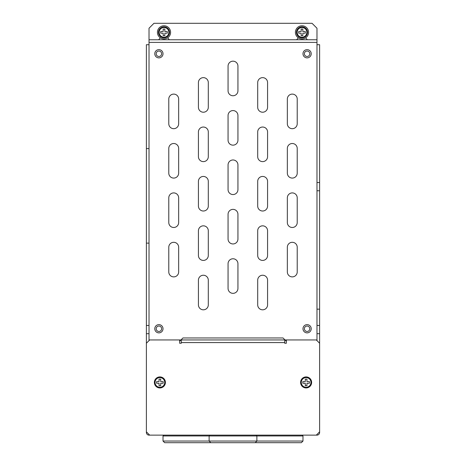 <?xml version="1.0" encoding="UTF-8"?>
<svg xmlns="http://www.w3.org/2000/svg" width="466" height="466" viewBox="0 0 466 466"><rect width="100%" height="100%" fill="white"/><g stroke="black" fill="none" stroke-linecap="round" stroke-linejoin="round"><path stroke-width="0.7" d="M158.9 332.87A4.118 4.118 0 0 1 154.782 328.751A4.118 4.118 0 0 1 158.9 324.633A4.118 4.118 0 0 1 163.018 328.751A4.118 4.118 0 0 1 158.9 332.87M208.302 304.875A4.94 4.94 0 0 1 203.362 309.814A4.94 4.94 0 0 1 198.423 304.875L198.423 280.177A4.94 4.94 0 0 1 203.362 275.237A4.94 4.94 0 0 1 208.302 280.177L208.302 304.875M267.577 304.875A4.94 4.94 0 0 1 262.638 309.814A4.94 4.94 0 0 1 257.698 304.875L257.698 280.177A4.94 4.94 0 0 1 262.638 275.237A4.94 4.94 0 0 1 267.577 280.177L267.577 304.875M237.94 288.407A4.94 4.94 0 0 1 233 293.347A4.94 4.94 0 0 1 228.06 288.407L228.06 263.709A4.94 4.94 0 0 1 233 258.77A4.94 4.94 0 0 1 237.94 263.709L237.94 288.407M178.659 271.946A4.94 4.94 0 0 1 173.719 276.886A4.94 4.94 0 0 1 168.779 271.946L168.779 247.242A4.94 4.94 0 0 1 173.719 242.303A4.94 4.94 0 0 1 178.659 247.242L178.659 271.946M208.302 255.479A4.94 4.94 0 0 1 203.362 260.418A4.94 4.94 0 0 1 198.423 255.479L198.423 230.775A4.94 4.94 0 0 1 203.362 225.835A4.94 4.94 0 0 1 208.302 230.775L208.302 255.479M297.221 271.946A4.94 4.94 0 0 1 292.281 276.886A4.94 4.94 0 0 1 287.341 271.946L287.341 247.242A4.94 4.94 0 0 1 292.281 242.303A4.94 4.94 0 0 1 297.221 247.242L297.221 271.946M267.577 255.479A4.94 4.94 0 0 1 262.638 260.418A4.94 4.94 0 0 1 257.698 255.479L257.698 230.775A4.94 4.94 0 0 1 262.638 225.835A4.94 4.94 0 0 1 267.577 230.775L267.577 255.479M237.94 239.011A4.94 4.94 0 0 1 233 243.951A4.94 4.94 0 0 1 228.06 239.011L228.06 214.313A4.94 4.94 0 0 1 233 209.368A4.94 4.94 0 0 1 237.94 214.313L237.94 239.011M178.659 222.544A4.94 4.94 0 0 1 173.719 227.484A4.94 4.94 0 0 1 168.779 222.544L168.779 197.846A4.94 4.94 0 0 1 173.719 192.907A4.94 4.94 0 0 1 178.659 197.846L178.659 222.544M208.302 206.077A4.94 4.94 0 0 1 203.362 211.016A4.94 4.94 0 0 1 198.423 206.077L198.423 181.379A4.94 4.94 0 0 1 203.362 176.439A4.94 4.94 0 0 1 208.302 181.379L208.302 206.077M297.221 222.544A4.94 4.94 0 0 1 292.281 227.484A4.94 4.94 0 0 1 287.341 222.544L287.341 197.846A4.94 4.94 0 0 1 292.281 192.907A4.94 4.94 0 0 1 297.221 197.846L297.221 222.544M267.577 206.077A4.94 4.94 0 0 1 262.638 211.016A4.94 4.94 0 0 1 257.698 206.077L257.698 181.379A4.94 4.94 0 0 1 262.638 176.439A4.94 4.94 0 0 1 267.577 181.379L267.577 206.077M237.94 189.61A4.94 4.94 0 0 1 233 194.549A4.94 4.94 0 0 1 228.06 189.61L228.06 164.912A4.94 4.94 0 0 1 233 159.972A4.94 4.94 0 0 1 237.94 164.912L237.94 189.61M178.659 173.142A4.94 4.94 0 0 1 173.719 178.082A4.94 4.94 0 0 1 168.779 173.142L168.779 148.444A4.94 4.94 0 0 1 173.719 143.505A4.94 4.94 0 0 1 178.659 148.444L178.659 173.142M208.302 156.681A4.94 4.94 0 0 1 203.362 161.62A4.94 4.94 0 0 1 198.423 156.681L198.423 131.977A4.94 4.94 0 0 1 203.362 127.037A4.94 4.94 0 0 1 208.302 131.977L208.302 156.681M297.221 173.142A4.94 4.94 0 0 1 292.281 178.082A4.94 4.94 0 0 1 287.341 173.142L287.341 148.444A4.94 4.94 0 0 1 292.281 143.505A4.94 4.94 0 0 1 297.221 148.444L297.221 173.142M267.577 156.681A4.94 4.94 0 0 1 262.638 161.62A4.94 4.94 0 0 1 257.698 156.681L257.698 131.977A4.94 4.94 0 0 1 262.638 127.037A4.94 4.94 0 0 1 267.577 131.977L267.577 156.681M237.94 140.214A4.94 4.94 0 0 1 233 145.153A4.94 4.94 0 0 1 228.06 140.214L228.06 115.51A4.94 4.94 0 0 1 233 110.57A4.94 4.94 0 0 1 237.94 115.51L237.94 140.214M178.659 123.746A4.94 4.94 0 0 1 173.719 128.686A4.94 4.94 0 0 1 168.779 123.746L168.779 99.048A4.94 4.94 0 0 1 173.719 94.103A4.94 4.94 0 0 1 178.659 99.048L178.659 123.746M208.302 107.279A4.94 4.94 0 0 1 203.362 112.219A4.94 4.94 0 0 1 198.423 107.279L198.423 82.581A4.94 4.94 0 0 1 203.362 77.641A4.94 4.94 0 0 1 208.302 82.581L208.302 107.279M297.221 123.746A4.94 4.94 0 0 1 292.281 128.686A4.94 4.94 0 0 1 287.341 123.746L287.341 99.048A4.94 4.94 0 0 1 292.281 94.103A4.94 4.94 0 0 1 297.221 99.048L297.221 123.746M267.577 107.279A4.94 4.94 0 0 1 262.638 112.219A4.94 4.94 0 0 1 257.698 107.279L257.698 82.581A4.94 4.94 0 0 1 262.638 77.641A4.94 4.94 0 0 1 267.577 82.581L267.577 107.279M237.94 90.812A4.94 4.94 0 0 1 233 95.751A4.94 4.94 0 0 1 228.06 90.812L228.06 66.114A4.94 4.94 0 0 1 233 61.174A4.94 4.94 0 0 1 237.94 66.114L237.94 90.812M307.1 57.877A4.118 4.118 0 0 1 302.982 53.765A4.118 4.118 0 0 1 307.1 49.646A4.118 4.118 0 0 1 311.218 53.765A4.118 4.118 0 0 1 307.1 57.877M158.9 57.877A4.118 4.118 0 0 1 154.782 53.765A4.118 4.118 0 0 1 158.9 49.646A4.118 4.118 0 0 1 163.018 53.765A4.118 4.118 0 0 1 158.9 57.877M307.1 332.87A4.118 4.118 0 0 1 302.982 328.751A4.118 4.118 0 0 1 307.1 324.633A4.118 4.118 0 0 1 311.218 328.751A4.118 4.118 0 0 1 307.1 332.87M158.9 326.037A2.714 2.714 0 0 0 156.186 328.751A2.714 2.714 0 0 0 158.9 331.472A2.714 2.714 0 0 0 161.62 328.751A2.714 2.714 0 0 0 158.9 326.037M307.1 51.044A2.714 2.714 0 0 0 304.38 53.765A2.714 2.714 0 0 0 307.1 56.479A2.714 2.714 0 0 0 309.814 53.765A2.714 2.714 0 0 0 307.1 51.044M158.9 51.044A2.714 2.714 0 0 0 156.186 53.765A2.714 2.714 0 0 0 158.9 56.479A2.714 2.714 0 0 0 161.62 53.765A2.714 2.714 0 0 0 158.9 51.044M307.1 326.037A2.714 2.714 0 0 0 304.38 328.751A2.714 2.714 0 0 0 307.1 331.472A2.714 2.714 0 0 0 309.814 328.751A2.714 2.714 0 0 0 307.1 326.037M316.979 39.767L149.021 39.767L149.021 28.24L153.961 23.3L312.039 23.3L316.979 28.24L316.979 44.707L319.612 44.707L319.612 182.532L316.979 182.532L316.979 44.707M149.021 44.707L149.021 243.13L146.388 243.13L146.388 44.707L149.021 44.707L149.021 39.767M316.979 340.605L316.979 182.532M149.021 243.13L149.021 340.605M316.979 190.763L319.612 190.763L319.612 182.532M316.979 309.156L319.612 309.156L319.612 190.763M316.979 333.691L319.612 333.691L319.612 309.156M319.612 325.46L316.979 325.46M319.612 431.831L319.612 432.489A2.633 2.633 0 0 1 316.979 435.127L316.321 435.127L319.612 431.831L319.612 333.691M149.021 325.46L146.388 325.46L146.388 333.691L149.021 333.691M146.388 243.13L146.388 325.46M146.388 148.602L149.021 148.602M146.388 333.691L146.388 431.831L149.679 435.127L149.021 435.127A2.633 2.633 0 0 1 146.388 432.489L146.388 431.831M158.656 39.767L160.298 37.804M167.713 37.804L169.356 39.767M296.644 39.767L298.287 37.804M305.702 37.804L307.344 39.767M286.351 341.269L286.351 343.244L284.703 343.244L284.703 339.947L181.297 339.947L181.297 343.244L179.649 343.244L179.649 341.269L182.94 337.972L283.06 337.972L286.351 341.269M149.679 435.127L316.321 435.127M179.649 343.244L179.649 339.947L149.679 339.947L146.388 343.244M319.612 343.244L316.321 339.947L286.351 339.947L286.351 343.244M217.191 442.7L248.809 442.7M209.123 442.7L255.228 442.7L210.772 442.7L209.123 441.052L163.018 441.052L164.667 442.7L209.123 442.7L164.667 442.7M263.296 442.7L294.914 442.7M256.877 442.7L301.333 442.7L255.455 442.683M255.228 442.7L256.877 441.052L209.123 441.052L209.123 435.949L163.018 435.949L163.84 435.127M159.89 376.918A5.516 5.516 0 0 1 165.407 382.435A5.516 5.516 0 0 1 159.89 387.951A5.516 5.516 0 0 1 154.374 382.435A5.516 5.516 0 0 1 159.89 376.918M160.712 385.726L159.063 385.726L159.063 383.256L156.593 383.256L156.593 381.607L159.063 381.607L159.063 379.138L160.712 379.138L160.712 381.607L163.182 381.607L163.182 383.256L160.712 383.256L160.712 385.726L160.712 383.256M159.063 379.138L159.063 381.607M163.182 381.607L160.712 381.607M156.593 383.256L159.063 383.256M306.11 376.918A5.516 5.516 0 0 1 311.626 382.435A5.516 5.516 0 0 1 306.11 387.951A5.516 5.516 0 0 1 300.593 382.435A5.516 5.516 0 0 1 306.11 376.918M306.937 385.726L305.288 385.726L305.288 383.256L302.818 383.256L302.818 381.607L305.288 381.607L305.288 379.138L306.937 379.138L306.937 381.607L309.407 381.607L309.407 383.256L306.937 383.256L306.937 385.726L306.937 383.256M305.288 379.138L305.288 381.607M309.407 381.607L306.937 381.607M302.818 383.256L305.288 383.256M164.003 26.842A5.516 5.516 0 0 1 169.519 32.358A5.516 5.516 0 0 1 164.003 37.874A5.516 5.516 0 0 1 158.487 32.358A5.516 5.516 0 0 1 164.003 26.842M164.003 27.517A4.841 4.841 0 0 1 168.849 32.358A4.841 4.841 0 0 1 164.003 37.198A4.841 4.841 0 0 1 159.162 32.358A4.841 4.841 0 0 1 164.003 27.517M170.591 32.358A6.588 6.588 0 0 1 164.003 38.946A6.588 6.588 0 0 1 157.421 32.358A6.588 6.588 0 0 1 164.003 25.77A6.588 6.588 0 0 1 170.591 32.358M167.3 33.179L164.83 33.179L164.83 35.649L163.182 35.649L163.182 33.179L160.712 33.179L160.712 31.531L163.182 31.531L163.182 29.061L164.83 29.061L164.83 31.531L167.3 31.531L167.3 33.179M301.997 26.842A5.516 5.516 0 0 1 307.513 32.358A5.516 5.516 0 0 1 301.997 37.874A5.516 5.516 0 0 1 296.481 32.358A5.516 5.516 0 0 1 301.997 26.842M301.997 27.517A4.841 4.841 0 0 1 306.838 32.358A4.841 4.841 0 0 1 301.997 37.198A4.841 4.841 0 0 1 297.151 32.358A4.841 4.841 0 0 1 301.997 27.517M308.579 32.358A6.588 6.588 0 0 1 301.997 38.946A6.588 6.588 0 0 1 295.409 32.358A6.588 6.588 0 0 1 301.997 25.77A6.588 6.588 0 0 1 308.579 32.358M305.288 33.179L302.818 33.179L302.818 35.649L301.17 35.649L301.17 33.179L298.7 33.179L298.7 31.531L301.17 31.531L301.17 29.061L302.818 29.061L302.818 31.531L305.288 31.531L305.288 33.179M316.979 42.4L149.021 42.4M149.021 339.947L149.679 339.947M179.649 339.947L180.965 339.947M285.035 339.947L286.351 339.947M316.321 339.947L316.979 339.947M284.703 342.586L181.297 342.586M256.055 435.127L256.877 435.949L256.877 441.052L302.982 441.052L302.982 435.949L209.123 435.949L209.945 435.127M159.89 377.594A4.841 4.841 0 0 1 164.725 382.435A4.841 4.841 0 0 1 159.89 387.269A4.841 4.841 0 0 1 155.05 382.435A4.841 4.841 0 0 1 159.89 377.594M306.11 377.594A4.841 4.841 0 0 1 310.95 382.435A4.841 4.841 0 0 1 306.11 387.269A4.841 4.841 0 0 1 301.275 382.435A4.841 4.841 0 0 1 306.11 377.594M302.982 441.052L301.333 442.7M302.982 435.949L302.16 435.127M163.018 435.949L163.018 441.052"/></g></svg>
